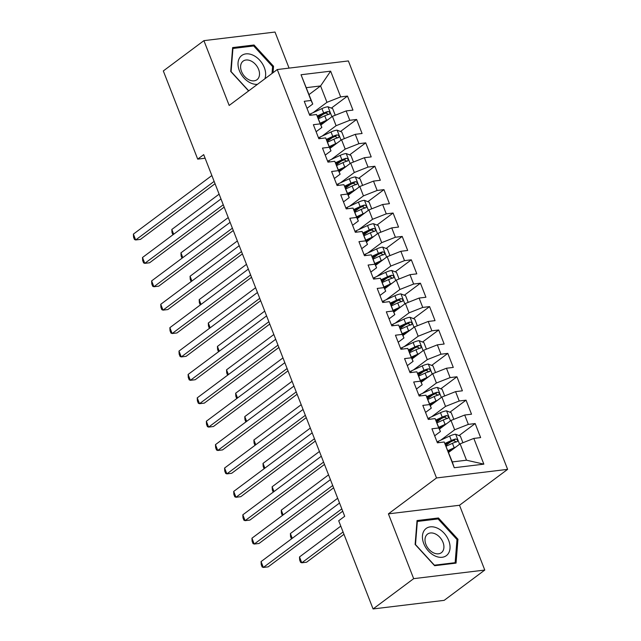 <?xml version="1.0" encoding="UTF-8"?>
<svg xmlns="http://www.w3.org/2000/svg" width="641" height="641" viewBox="0 0 641 641"><rect width="100%" height="100%" fill="white"/><g stroke="black" fill="none" stroke-linecap="round" stroke-linejoin="round"><path stroke-width="0.96" d="M289.067 68.114L275.013 32.05L203.91 40.647L163.319 70.943L197.7 159.128L205.112 158.231M507.616 469.356L348.375 60.943L277.273 69.54L436.513 477.954L507.616 469.356L459.509 505.26L388.406 513.858L413.669 578.655L484.772 570.057L459.509 505.26M484.772 570.057L444.181 600.353L373.078 608.95L413.669 578.655M483.851 464.148L454.253 467.73L444.221 441.994L452.282 461.929L466.504 460.206L483.851 464.148L473.819 438.42L480.638 437.595L475.165 423.557L468.347 424.382L464.701 415.023L471.52 414.198L466.047 400.168L459.228 400.994L455.575 391.635L462.401 390.81L456.929 376.772L450.11 377.597L446.457 368.238L453.283 367.421L447.811 353.383L440.984 354.209L437.338 344.85L444.157 344.025L438.692 329.987L431.866 330.812L428.22 321.462L435.039 320.636L429.566 306.598L422.748 307.424L419.102 298.065L425.92 297.24L420.448 283.21L413.629 284.035L409.976 274.677L416.802 273.851L411.33 259.813L404.503 260.639L400.857 251.288L407.684 250.463L402.211 236.425L395.385 237.25L391.739 227.892L398.558 227.066L393.085 213.036L386.267 213.854L382.621 204.503L389.44 203.678L383.967 189.64L377.148 190.465L373.495 181.107L380.321 180.281L374.849 166.251L368.03 167.077L364.376 157.718L371.203 156.893L365.731 142.855L358.904 143.68L355.258 134.33L362.077 133.504L356.612 119.466L349.786 120.292L346.14 110.933L352.959 110.108L347.486 96.078L331.365 108.105M309.05 94.556L320.58 85.942L330.636 71.167L301.038 74.749L311.069 100.477L304.251 101.302L309.723 115.34L316.542 114.515L320.196 123.873L313.369 124.691L318.841 138.728L325.668 137.903L329.314 147.262L322.487 148.087L327.96 162.125L334.786 161.3L338.432 170.65L331.613 171.476L337.086 185.513L343.905 184.688L347.55 194.047L340.732 194.872L346.204 208.902L353.023 208.077L356.668 217.435L349.85 218.26L355.322 232.298L362.141 231.473L365.795 240.824L358.968 241.649L364.441 255.687L371.267 254.862L374.913 264.22L368.094 265.045L373.559 279.075L380.385 278.258L384.031 287.609L377.212 288.434L382.685 302.472L389.504 301.647L393.149 311.005L386.331 311.83L391.803 325.86L398.622 325.035L402.276 334.394L395.449 335.219L400.921 349.257L407.748 348.432L411.394 357.782L404.567 358.607L410.04 372.645L416.866 371.82L420.512 381.179L413.693 382.004L419.166 396.034L425.985 395.209L429.63 404.567L422.812 405.392L428.284 419.43L435.103 418.605L438.756 427.964L431.93 428.789L437.402 442.819L444.221 441.994M330.636 71.167L340.667 96.903L347.486 96.078M373.078 608.95L338.696 520.764L344.706 516.277L203.71 154.641L197.7 159.128M320.901 124.963L332.439 116.35L336.084 125.708L322.247 136.036M346.14 110.933L332.439 116.35M349.786 120.292L336.084 125.708M301.038 74.749L312.744 104.034L306.991 108.329M311.069 100.477L312.744 104.034M330.027 148.351L341.557 139.746L345.203 149.097L331.365 159.433M355.258 134.33L341.557 139.746M358.904 143.68L345.203 149.097M316.542 114.515L321.862 127.431L316.109 131.726M320.196 123.873L321.862 127.431M339.145 171.748L350.675 163.135L354.329 172.493L340.491 182.821M364.376 157.718L350.675 163.135M368.03 167.077L354.329 172.493M325.668 137.903L330.988 150.819L325.227 155.114M329.314 147.262L330.988 150.819M348.263 195.136L359.801 186.523L363.447 195.882L349.609 206.21M373.495 181.107L359.801 186.523M377.148 190.465L363.447 195.882M334.786 161.3L340.107 174.208L334.354 178.51M338.432 170.65L340.107 174.208M357.382 218.525L368.92 209.919L372.565 219.278L358.728 229.606M382.621 204.503L368.92 209.919M386.267 213.854L372.565 219.278M343.905 184.688L349.225 197.604L343.472 201.899M347.55 194.047L349.225 197.604M366.508 241.921L378.038 233.308L381.683 242.667L367.846 252.995M391.739 227.892L378.038 233.308M395.385 237.25L381.683 242.667M353.023 208.077L358.343 220.993L352.59 225.287M356.668 217.435L358.343 220.993M375.626 265.31L387.156 256.704L390.81 266.055L376.964 276.383M400.857 251.288L387.156 256.704M404.503 260.639L390.81 266.055M362.141 231.473L367.469 244.389L361.708 248.684M365.795 240.824L367.469 244.389M384.744 288.698L396.282 280.093L399.928 289.452L386.09 299.78M409.976 274.677L396.282 280.093M413.629 284.035L399.928 289.452M371.267 254.862L376.588 267.778L370.835 272.072M374.913 264.22L376.588 267.778M393.862 312.095L405.4 303.481L409.046 312.84L395.209 323.168M419.102 298.065L405.4 303.481M422.748 307.424L409.046 312.84M380.385 278.258L385.706 291.166L379.953 295.461M384.031 287.609L385.706 291.166M402.981 335.483L414.519 326.878L418.164 336.237L404.327 346.565M428.22 321.462L414.519 326.878M431.866 330.812L418.164 336.237M389.504 301.647L394.824 314.563L389.071 318.857M393.149 311.005L394.824 314.563M412.107 358.88L423.637 350.266L427.283 359.625L413.445 369.953M437.338 344.85L423.637 350.266M440.984 354.209L427.283 359.625M398.622 325.035L403.942 337.951L398.189 342.246M402.276 334.394L403.942 337.951M421.225 382.268L432.755 373.663L436.409 383.014L422.571 393.342M446.457 368.238L432.755 373.663M450.11 377.597L436.409 383.014M407.748 348.432L413.068 361.348L407.307 365.642M411.394 357.782L413.068 361.348M430.343 405.657L441.881 397.051L445.527 406.41L431.689 416.738M455.575 391.635L441.881 397.051M459.228 400.994L445.527 406.41M416.866 371.82L422.187 384.736L416.434 389.031M420.512 381.179L422.187 384.736M439.462 429.053L451 420.44L454.645 429.799L440.808 440.127M464.701 415.023L451 420.44M468.347 424.382L454.645 429.799M425.985 395.209L431.305 408.125L425.552 412.419M429.63 404.567L431.305 408.125M448.588 452.442L460.118 443.836L466.504 460.206M473.819 438.42L460.118 443.836M435.103 418.605L440.423 431.521L434.67 435.816M438.756 427.964L440.423 431.521M388.406 513.858L436.513 477.954M203.91 40.647L229.174 105.444L277.273 69.54M313.129 112.648L326.966 102.32L320.58 85.942L306.358 87.665M454.253 467.73L452.282 461.929M340.667 96.903L326.966 102.32M417.035 520.564L415.128 544.433L434.638 565.707L456.047 563.118L457.954 539.249L438.452 517.976L417.035 520.564M273.034 72.705L273.547 66.271L254.044 44.998L232.627 47.586L230.72 71.455L248.596 90.942M475.165 423.557L459.044 435.592M450.671 441.841L445.848 445.447M466.047 400.168L449.926 412.195M441.553 418.445L436.729 422.05M456.929 376.772L440.808 388.807M432.435 395.056L427.603 398.662M447.811 353.383L431.689 365.418M423.316 371.668L418.485 375.265M438.692 329.987L422.563 342.022M414.198 348.271L409.367 351.877M429.566 306.598L413.445 318.633M405.072 324.883L400.248 328.488M420.448 283.21L404.327 295.237M395.954 301.486L391.122 305.092M411.33 259.813L395.209 271.848M386.835 278.098L382.004 281.703M402.211 236.425L386.09 248.46M377.717 254.709L372.886 258.307M393.085 213.036L376.964 225.063M368.591 231.313L363.767 234.918M383.967 189.64L367.846 201.675M359.473 207.924L354.649 211.53M374.849 166.251L358.728 178.278M350.355 184.528L345.523 188.134M365.731 142.855L349.609 154.89M341.236 161.139L336.405 164.745M356.612 119.466L340.483 131.501M332.118 137.751L327.287 141.349M322.992 114.354L318.168 117.96M436.97 519.074L438.452 517.976M456.953 540.002L457.954 539.249M252.57 46.096L254.044 44.998M272.545 67.025L273.547 66.271M341.821 508.874L263.347 567.445L261.063 561.596L339.546 503.025M342.735 511.197L268.146 566.868L263.347 567.445L262.145 566.981L261.24 564.641L261.063 561.596M462.914 442.731L460.334 436.096L455.575 434.221A6.899 1.835 158.7 0 0 449.613 436.064L438.324 441.272A19.927 5.304 158.7 0 0 437.034 441.881M455.735 447.106A6.899 1.835 158.7 0 0 454.173 447.763L447.891 450.663M452.394 449.605L448.227 451.52M340.788 526.133L299.499 556.949L301.783 562.798L306.582 562.221L343.977 534.306M446.16 446.216L452.442 443.316A6.899 1.835 -21.3 0 1 456.777 441.785C458.139 440.487 457.77 439.55 455.679 438.981A6.899 1.835 158.7 0 0 451.352 440.511L444.918 443.476M445.311 444.309L452.362 441.056A3.517 0.937 -21.3 0 1 453.516 440.591L455.519 441.417M456.777 441.785L457.257 441.569M299.499 556.949L299.668 559.994L300.581 562.325L301.783 562.798L343.071 531.982M332.703 485.485L254.229 544.057L251.945 538.208L330.419 479.636M333.608 487.809L259.028 543.472L254.229 544.057L253.027 543.584L252.113 541.244L251.945 538.208M323.585 462.089L245.102 520.66L242.827 514.819L321.301 456.24M324.49 464.421L249.91 520.083L245.102 520.66L243.909 520.196L242.995 517.856L242.827 514.819M453.796 419.334L451.208 412.708L446.457 410.833A6.899 1.835 158.7 0 0 440.495 412.676L429.206 417.884A19.927 5.304 158.7 0 0 427.916 418.493M446.617 423.717A6.899 1.835 158.7 0 0 445.054 424.374L438.773 427.267M443.268 426.209L439.109 428.132M437.034 422.828L443.324 419.927A6.899 1.835 -21.3 0 1 447.658 418.397C449.02 417.099 448.652 416.161 446.561 415.584A6.899 1.835 158.7 0 0 442.226 417.123L435.8 420.087M436.192 420.921L443.243 417.668A3.517 0.937 -21.3 0 1 444.397 417.203L446.4 418.028M447.658 418.397L448.131 418.18M337.687 498.257L290.381 533.56L292.24 538.328M291.455 538.921L290.549 536.597L290.381 533.56M444.678 395.946L442.09 389.311L437.338 387.436A6.899 1.835 158.7 0 0 431.377 389.287L420.079 394.495A19.927 5.304 158.7 0 0 418.797 395.096M437.491 400.321A6.899 1.835 158.7 0 0 435.936 400.978L429.646 403.878M434.149 402.82L429.983 404.743M427.916 399.431L434.205 396.539A6.899 1.835 -21.3 0 1 438.532 395C439.902 393.702 439.534 392.773 437.442 392.196A6.899 1.835 158.7 0 0 433.108 393.726L426.682 396.691M427.074 397.524L434.125 394.279A3.517 0.937 -21.3 0 1 435.279 393.814L437.274 394.632M438.532 395L439.013 394.784M328.561 474.861L281.263 510.172L283.122 514.939M282.336 515.524L281.431 513.209L281.263 510.172M424.863 529.65A16.93 11.746 53.3 0 0 428.388 550.98A16.93 11.746 53.3 0 0 447.618 554.481A16.93 11.746 53.3 0 0 444.093 533.16A16.93 11.746 53.3 0 0 424.863 529.65M426.674 534.898A11.594 8.045 53.3 0 0 428.533 548.864A11.594 8.045 53.3 0 0 441.393 552.686A11.594 8.045 53.3 0 0 442.25 551.893A11.594 8.045 53.3 0 0 440.391 537.927A11.594 8.045 53.3 0 0 427.531 534.105A11.594 8.045 53.3 0 0 426.674 534.898M456.993 539.554L455.142 562.686L434.398 565.194L415.496 544.578L417.339 521.453L438.091 518.938L456.993 539.554M454.269 563.335L455.142 562.686M416.938 521.75L417.339 521.453M264.837 78.819A16.93 11.746 53.3 0 0 258.163 58.66A16.93 11.746 53.3 0 0 240.455 56.672A16.93 11.746 53.3 0 0 241.2 74.316A16.93 11.746 53.3 0 0 257.466 84.324M242.266 61.921A11.594 8.045 53.3 0 0 244.133 75.886A11.594 8.045 53.3 0 0 256.993 79.708A11.594 8.045 53.3 0 0 257.85 78.915A11.594 8.045 53.3 0 0 255.983 64.949A11.594 8.045 53.3 0 0 243.123 61.127A11.594 8.045 53.3 0 0 242.266 61.921M248.732 90.846L231.089 71.6L232.931 48.468L253.684 45.96L272.585 66.576L272.032 73.451M232.531 48.772L232.931 48.468M314.467 438.7L235.984 497.272L233.709 491.423L312.183 432.851M315.372 441.024L240.792 496.687L235.984 497.272L234.79 496.799L233.877 494.459L233.709 491.423M305.34 415.304L226.866 473.883L224.582 468.034L303.065 409.463M306.254 417.636L231.673 473.298L226.866 473.883L225.672 473.411L224.759 471.071L224.582 468.034M435.56 372.557L432.971 365.923L428.212 364.048A6.899 1.835 158.7 0 0 422.259 365.891L410.961 371.099A19.927 5.304 158.7 0 0 409.679 371.708M428.372 376.932A6.899 1.835 158.7 0 0 426.818 377.589L420.528 380.49M425.031 379.424L420.865 381.347M418.797 376.043L425.079 373.142A6.899 1.835 -21.3 0 1 429.414 371.612C430.776 370.314 430.415 369.376 428.324 368.807A6.899 1.835 158.7 0 0 423.989 370.338L417.563 373.302M417.956 374.136L425.007 370.883A3.517 0.937 -21.3 0 1 426.161 370.418L428.156 371.243M429.414 371.612L429.895 371.395M319.442 451.472L272.137 486.775L274.003 491.551M273.218 492.136L272.313 489.812L272.137 486.775M426.433 349.161L423.853 342.526L419.094 340.659A6.899 1.835 158.7 0 0 413.133 342.502L401.843 347.71A19.927 5.304 158.7 0 0 400.561 348.319M419.254 353.544A6.899 1.835 158.7 0 0 417.692 354.201L411.41 357.093M415.913 356.035L411.746 357.958M409.679 352.654L415.961 349.754A6.899 1.835 -21.3 0 1 420.296 348.223C421.658 346.925 421.297 345.988 419.198 345.411A6.899 1.835 158.7 0 0 414.871 346.949L408.437 349.906M408.83 350.747L415.889 347.494A3.517 0.937 -21.3 0 1 417.035 347.029L419.038 347.847M420.296 348.223L420.776 347.999M310.324 428.076L263.018 463.387L264.877 468.154M264.092 468.739L263.187 466.424L263.018 463.387M296.222 391.915L217.748 450.487L215.464 444.638L293.947 386.066M297.128 394.239L222.547 449.91L217.748 450.487L216.546 450.022L215.64 447.682L215.464 444.638M417.315 325.772L414.735 319.138L409.976 317.263A6.899 1.835 158.7 0 0 404.014 319.106L392.725 324.314A19.927 5.304 158.7 0 0 391.435 324.923M410.136 330.147A6.899 1.835 158.7 0 0 408.573 330.804L402.292 333.705M406.795 332.647L402.628 334.562M400.553 329.258L406.843 326.357A6.899 1.835 -21.3 0 1 411.177 324.827C412.54 323.529 412.171 322.591 410.08 322.022A6.899 1.835 158.7 0 0 405.745 323.553L399.319 326.517M399.712 327.351L406.763 324.098A3.517 0.937 -21.3 0 1 407.916 323.633L409.92 324.458M411.177 324.827L411.65 324.61M301.206 404.687L253.9 439.99L255.759 444.766M254.974 445.351L254.068 443.035L253.9 439.99M287.104 368.527L208.629 427.098L206.346 421.249L284.82 362.678M288.009 370.851L213.429 426.513L208.629 427.098L207.428 426.626L206.514 424.286L206.346 421.249M408.197 302.376L405.609 295.749L400.857 293.874A6.899 1.835 158.7 0 0 394.896 295.717L383.598 300.925A19.927 5.304 158.7 0 0 382.316 301.534M401.018 306.759A6.899 1.835 158.7 0 0 399.455 307.416L393.165 310.308M397.668 309.25L393.502 311.173M391.435 305.869L397.724 302.969A6.899 1.835 -21.3 0 1 402.059 301.438C403.421 300.14 403.053 299.203 400.962 298.626A6.899 1.835 158.7 0 0 396.627 300.164L390.201 303.129M390.593 303.962L397.644 300.709A3.517 0.937 -21.3 0 1 398.798 300.244L400.801 301.07M402.059 301.438L402.532 301.222M292.08 381.299L244.782 416.602L246.641 421.369M245.856 421.962L244.95 419.639L244.782 416.602M277.986 345.13L199.503 403.702L197.228 397.861L275.702 339.281M278.891 347.462L204.311 403.125L199.503 403.702L198.309 403.237L197.396 400.897L197.228 397.861M399.079 278.987L396.491 272.353L391.739 270.478A6.899 1.835 158.7 0 0 385.778 272.329L374.48 277.537A19.927 5.304 158.7 0 0 373.198 278.146M391.891 283.37A6.899 1.835 158.7 0 0 390.337 284.019L384.047 286.92M388.55 285.862L384.384 287.785M382.316 282.473L388.606 279.58A6.899 1.835 -21.3 0 1 392.933 278.042C394.295 276.744 393.935 275.814 391.843 275.237A6.899 1.835 158.7 0 0 387.509 276.768L381.083 279.732M381.475 280.566L388.526 277.321A3.517 0.937 -21.3 0 1 389.68 276.856L391.675 277.673M392.933 278.042L393.414 277.825M282.961 357.902L235.656 393.213L237.523 397.981M236.737 398.566L235.832 396.25L235.656 393.213M268.859 321.742L190.385 380.313L188.109 374.464L266.584 315.893M269.773 324.066L195.193 379.736L190.385 380.313L189.191 379.841L188.278 377.501L188.109 374.464M389.96 255.599L387.372 248.964L382.613 247.089A6.899 1.835 158.7 0 0 376.652 248.932L365.362 254.14A19.927 5.304 158.7 0 0 364.08 254.749M382.773 259.974A6.899 1.835 158.7 0 0 381.219 260.631L374.929 263.531M379.432 262.473L375.265 264.388M373.198 259.084L379.48 256.184A6.899 1.835 -21.3 0 1 383.815 254.653C385.177 253.355 384.816 252.418 382.725 251.849A6.899 1.835 158.7 0 0 378.39 253.379L371.964 256.344M372.357 257.177L379.408 253.924A3.517 0.937 -21.3 0 1 380.562 253.459L382.557 254.285M383.815 254.653L384.296 254.437M273.843 334.514L226.537 369.817L228.396 374.592M227.611 375.177L226.714 372.854L226.537 369.817M259.741 298.345L181.267 356.925L178.983 351.076L257.466 292.504M260.647 300.677L186.066 356.34L181.267 356.925L180.065 356.452L179.16 354.112L178.983 351.076M380.834 232.202L378.254 225.568L373.495 223.701A6.899 1.835 158.7 0 0 367.533 225.544L356.244 230.752A19.927 5.304 158.7 0 0 354.954 231.361M373.655 236.585A6.899 1.835 158.7 0 0 372.092 237.242L365.811 240.135M370.314 239.077L366.147 241M364.08 235.696L370.362 232.795A6.899 1.835 -21.3 0 1 374.697 231.265C376.059 229.967 375.69 229.029 373.599 228.452A6.899 1.835 158.7 0 0 369.272 229.991L362.838 232.947M363.231 233.789L370.282 230.536A3.517 0.937 -21.3 0 1 371.435 230.071L373.439 230.896M374.697 231.265L375.177 231.04M264.725 311.117L217.419 346.428L219.278 351.196M218.493 351.781L217.587 349.465L217.419 346.428M250.623 274.957L172.149 333.528L169.865 327.679L248.339 269.108M251.528 277.281L176.948 332.951L172.149 333.528L170.947 333.064L170.033 330.724L169.865 327.679M371.716 208.814L369.128 202.179L364.376 200.304A6.899 1.835 158.7 0 0 358.415 202.147L347.126 207.355A19.927 5.304 158.7 0 0 345.836 207.964M364.537 213.189A6.899 1.835 158.7 0 0 362.974 213.846L356.692 216.746M361.187 215.688L357.029 217.603M354.954 212.299L361.244 209.399A6.899 1.835 -21.3 0 1 365.578 207.868C366.94 206.57 366.572 205.641 364.481 205.064A6.899 1.835 158.7 0 0 360.146 206.594L353.72 209.559M354.112 210.392L361.163 207.139A3.517 0.937 -21.3 0 1 362.317 206.674L364.32 207.5M365.578 207.868L366.051 207.652M255.607 287.729L208.301 323.032L210.16 327.807M209.375 328.392L208.469 326.077L208.301 323.032M241.505 251.568L163.022 310.14L160.747 304.291L239.221 245.719M242.41 253.892L167.83 309.555L163.022 310.14L161.828 309.667L160.915 307.327L160.747 304.291M362.598 185.417L360.01 178.791L355.258 176.916A6.899 1.835 158.7 0 0 349.297 178.759L337.999 183.967A19.927 5.304 158.7 0 0 336.717 184.576M355.41 189.8A6.899 1.835 158.7 0 0 353.856 190.457L347.566 193.358M352.069 192.292L347.903 194.215M345.836 188.911L352.125 186.01A6.899 1.835 -21.3 0 1 356.452 184.48C357.822 183.182 357.454 182.244 355.362 181.667A6.899 1.835 158.7 0 0 351.028 183.206L344.602 186.17M344.994 187.004L352.045 183.751A3.517 0.937 -21.3 0 1 353.199 183.286L355.194 184.111M356.452 184.48L356.933 184.263M246.481 264.34L199.183 299.643L201.042 304.419M200.256 305.004L199.351 302.68L199.183 299.643M232.387 228.172L153.904 286.743L151.629 280.902L230.103 222.323M233.292 230.504L158.712 286.166L153.904 286.743L152.71 286.279L151.797 283.939L151.629 280.902M353.479 162.029L350.891 155.394L346.132 153.519A6.899 1.835 158.7 0 0 340.179 155.37L328.881 160.579A19.927 5.304 158.7 0 0 327.599 161.187M346.292 166.412A6.899 1.835 158.7 0 0 344.738 167.061L338.448 169.961M342.951 168.904L338.785 170.826M336.717 165.514L342.999 162.622A6.899 1.835 -21.3 0 1 347.334 161.083C348.696 159.793 348.335 158.856 346.244 158.279A6.899 1.835 158.7 0 0 341.909 159.809L335.483 162.774M335.876 163.615L342.927 160.362A3.517 0.937 -21.3 0 1 344.081 159.897L346.076 160.715M347.334 161.083L347.815 160.867M237.362 240.944L190.056 276.255L191.923 281.022M191.138 281.607L190.233 279.292L190.056 276.255M223.26 204.783L144.786 263.355L142.502 257.506L220.985 198.934M224.174 207.107L149.593 262.778L144.786 263.355L143.592 262.882L142.679 260.542L142.502 257.506M344.353 138.64L341.773 132.006L337.014 130.131A6.899 1.835 158.7 0 0 331.052 131.974L319.763 137.182A19.927 5.304 158.7 0 0 318.481 137.791M337.174 143.015A6.899 1.835 158.7 0 0 335.612 143.672L329.33 146.573M333.833 145.515L329.666 147.43M327.599 142.126L333.881 139.225A6.899 1.835 -21.3 0 1 338.216 137.695C339.578 136.397 339.217 135.459 337.118 134.89A6.899 1.835 158.7 0 0 332.791 136.421L326.357 139.385M326.75 140.219L333.809 136.966A3.517 0.937 -21.3 0 1 334.955 136.501L336.958 137.326M338.216 137.695L338.696 137.478M228.244 217.555L180.938 252.858L182.797 257.634M182.012 258.219L181.107 255.895L180.938 252.858M214.142 181.387L135.668 239.966L133.384 234.117L211.867 175.546M215.047 183.719L140.467 239.381L135.668 239.966L134.466 239.494L133.552 237.154L133.384 234.117M335.235 115.244L332.655 108.609L327.896 106.743A6.899 1.835 158.7 0 0 321.934 108.585L310.645 113.794A19.927 5.304 158.7 0 0 309.355 114.402M328.056 119.627A6.899 1.835 158.7 0 0 326.493 120.284L320.212 123.176M324.707 122.119L320.548 124.042M318.473 118.737L324.763 115.837A6.899 1.835 -21.3 0 1 329.097 114.306C330.46 113.008 330.091 112.071 328 111.494A6.899 1.835 158.7 0 0 323.665 113.032L317.239 115.989M317.632 116.83L324.683 113.577A3.517 0.937 -21.3 0 1 325.836 113.112L327.839 113.938M329.097 114.306L329.57 114.082M219.126 194.159L171.82 229.47L173.679 234.237M172.894 234.822L171.988 232.507L171.82 229.47M459.581 444.237L455.695 434.269M438.853 442.643L438.324 441.272M451.352 440.511L449.613 436.064M454.173 447.763L452.442 443.316M453.516 440.591L455.679 438.981M450.463 420.841L446.577 410.881M429.734 419.254L429.206 417.884M442.226 417.123L440.495 412.676M445.054 424.374L443.324 419.927M444.397 417.203L446.561 415.584M441.345 397.452L437.458 387.485M420.616 395.858L420.079 394.495M433.108 393.726L431.377 389.287M435.936 400.978L434.205 396.539M435.279 393.814L437.442 392.196M432.218 374.064L428.332 364.096M411.498 372.469L410.961 371.099M423.989 370.338L422.259 365.891M426.818 377.589L425.079 373.142M426.161 370.418L428.324 368.807M423.1 350.667L419.214 340.7M402.38 349.081L401.843 347.71M414.871 346.949L413.133 342.502M417.692 354.201L415.961 349.754M417.035 347.029L419.198 345.411M413.982 327.279L410.096 317.311M393.254 325.684L392.725 324.314M405.745 323.553L404.014 319.106M408.573 330.804L406.843 326.357M407.916 323.633L410.08 322.022M404.864 303.89L400.978 293.923M384.135 302.296L383.598 300.925M396.627 300.164L394.896 295.717M399.455 307.416L397.724 302.969M398.798 300.244L400.962 298.626M395.737 280.494L391.851 270.526M375.017 278.907L374.48 277.537M387.509 276.768L385.778 272.329M390.337 284.019L388.606 279.58M389.68 276.856L391.843 275.237M386.619 257.105L382.733 247.138M365.899 255.511L365.362 254.14M378.39 253.379L376.652 248.932M381.219 260.631L379.48 256.184M380.562 253.459L382.725 251.849M377.501 233.709L373.615 223.741M356.773 232.122L356.244 230.752M369.272 229.991L367.533 225.544M372.092 237.242L370.362 232.795M371.435 230.071L373.599 228.452M368.383 210.32L364.497 200.353M347.654 208.726L347.126 207.355M360.146 206.594L358.415 202.147M362.974 213.846L361.244 209.399M362.317 206.674L364.481 205.064M359.264 186.932L355.378 176.964M338.536 185.337L337.999 183.967M351.028 183.206L349.297 178.759M353.856 190.457L352.125 186.01M353.199 183.286L355.362 181.667M350.138 163.535L346.252 153.568M329.418 161.949L328.881 160.579M341.909 159.809L340.179 155.37M344.738 167.061L342.999 162.622M344.081 159.897L346.244 158.279M341.02 140.147L337.134 130.179M320.3 138.552L319.763 137.182M332.791 136.421L331.052 131.974M335.612 143.672L333.881 139.225M334.955 136.501L337.118 134.89M331.902 116.75L328.016 106.783M311.173 115.164L310.645 113.794M323.665 113.032L321.934 108.585M326.493 120.284L324.763 115.837M325.836 113.112L328 111.494"/></g></svg>
